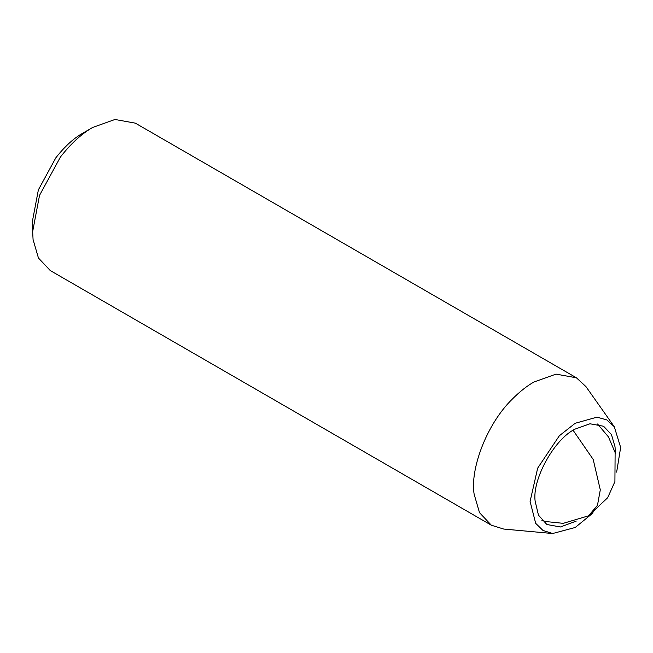 <?xml version="1.0" encoding="UTF-8"?>
<svg xmlns="http://www.w3.org/2000/svg" width="653" height="653" viewBox="0 0 653 653"><rect width="100%" height="100%" fill="white"/><g stroke="black" fill="none" stroke-linecap="round" stroke-linejoin="round"><path stroke-width="0.98" d="M576.215 521.11L560.454 526.971L546.855 524.506L538.447 515.111L535.174 501.316C531.877 479.89 554.283 438.873 575.22 429.054L589.986 423.781L603.584 426.246L611.477 434.612L615.053 446.905L615.322 453.37M593.12 512.874L575.22 527.485L552.593 533.525L503.724 529.052L491.342 525.208L50.273 270.562L38.437 258.008L33.074 239.561L32.65 231.603L39.523 195.386L60.46 156.973C71.153 143.35 81.935 133.481 92.824 127.384L114.977 119.475L135.375 123.164L576.436 377.809L585.953 386.617L614.269 426.703L620.268 446.187L620.35 449.321L616.644 472.127M32.65 231.603L32.65 220.028L38.38 189.843L55.823 157.83C64.737 146.476 73.724 138.256 82.792 133.171L92.824 127.384M491.342 525.208L479.506 512.654L474.135 494.215C469.94 469.825 486.199 424.295 512.727 398.681C519.951 391.482 527.004 385.931 533.885 382.029L556.038 374.12L576.436 377.809M552.593 533.525L542.97 530.448L535.697 523.355L530.089 501.431L537.672 468.136L559.352 435.747L575.22 423.258L597.013 417.161L606.784 419.903L614.269 426.703M573.13 430.327L593.193 459.443L600.295 489.848L597.479 505.275L588.541 515.821L607.665 497.725L614.914 481.596L615.118 452.553L608.482 436.939L597.544 424.001M541.884 520.392L545.63 521.527L563.245 523.339L588.541 515.821"/></g></svg>
